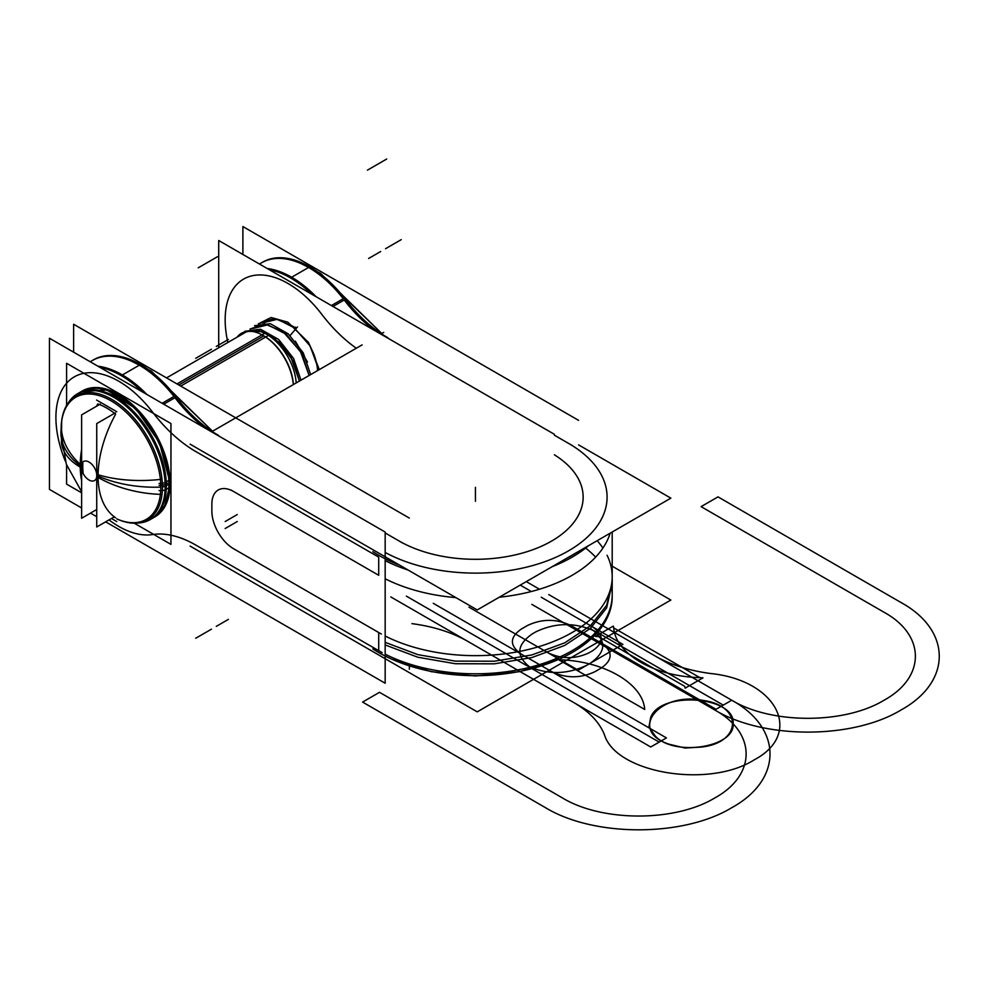 <?xml version="1.0" encoding="UTF-8"?>
<svg xmlns="http://www.w3.org/2000/svg" width="989" height="989" viewBox="0 0 989 989"><rect width="100%" height="100%" fill="white"/><g stroke="black" fill="none" stroke-linecap="round" stroke-linejoin="round"><path stroke-width="1.48" d="M242.503 332.737L256.658 329.658L273.508 337.373L290.853 357.214L299.444 381.062L291.063 357.252L274.138 337.855L291.05 357.214L299.444 381.062L293.103 360.948L279.689 342.639L262.901 331.649L247.435 331.352L259.798 330.734L273.632 337.472L259.798 330.734L247.435 331.352L262.901 331.649L279.689 342.639L293.103 360.948L299.444 381.062M250.019 329.053L264.731 323.885L283.175 331.797L300.52 351.639L309.112 375.474L300.705 351.602L283.806 332.267L300.718 351.639L309.124 375.474L300.705 351.602L283.225 331.834L266.338 324.615L252.529 328.608L267.846 324.825L286.303 334.27L301.756 353.456L309.124 375.474L301.756 353.456L286.303 334.27L267.846 324.825L252.529 328.608M259.699 323.465L274.41 318.297L292.855 326.222L310.187 346.051L318.792 369.886M292.88 326.234L295.983 328.682L277.513 319.237L262.196 323.02L277.513 319.237L295.983 328.682L277.513 319.237L262.196 323.02L276.302 319.064L293.486 326.691M244.864 331.278L260.577 329.25L278.651 339.474L293.622 358.525L300.977 380.172M254.544 325.69L270.257 323.675L288.331 333.899L303.289 352.949L310.645 374.596M180.715 386.081L268.514 335.395A41.884 24.181 -120 0 0 247.361 331.364M293.325 384.585A43.046 24.861 -120 0 0 263.037 335.395A43.046 24.861 -120 0 0 237.125 337.138M293.387 384.548A41.884 24.181 -120 0 0 263.853 335.864A41.884 24.181 60 0 1 293.387 384.548A41.884 24.181 -120 0 0 263.853 335.864A41.884 24.181 60 0 1 293.387 384.548M176.994 383.942L264.792 333.244A41.884 24.181 -120 0 1 296.193 382.928M134.257 523.193L170.949 544.383L170.949 423.539L66.597 363.284L66.597 405.49M81.63 492.806L66.597 484.128L66.597 464.978M152.627 518.149A72.667 41.958 -120 0 0 153.048 517.927A72.667 41.958 -120 0 0 168.81 480.431M80.022 392.349A72.667 41.958 60 0 1 136.42 410.225A72.667 41.958 60 0 1 168.946 484.202A72.667 41.958 60 0 1 152.64 518.137A72.667 41.958 -120 0 0 168.946 484.202L166.35 485.698A72.667 41.958 -120 0 0 129.411 407.443A72.667 41.958 -120 0 0 71.715 399.037A72.667 41.958 60 0 1 129.411 407.443A72.667 41.958 60 0 1 166.35 485.698A72.667 41.958 60 0 1 151.292 518.965A72.667 41.958 -120 0 0 166.35 485.698A72.667 41.958 -120 0 0 134.628 412.574A72.667 41.958 -120 0 0 78.626 393.103A72.667 41.958 60 0 1 134.628 412.574A72.667 41.958 60 0 1 166.35 485.698L168.946 484.202A72.667 41.958 -120 0 0 136.42 410.225A72.667 41.958 -120 0 0 80.022 392.349A72.667 41.958 60 0 1 136.42 410.225A72.667 41.958 60 0 1 168.946 484.202A72.667 41.958 -120 0 0 137.224 411.065A72.667 41.958 -120 0 0 81.234 391.607A72.667 41.958 60 0 1 137.224 411.065A72.667 41.958 60 0 1 168.946 484.202A72.667 41.958 60 0 1 153.901 517.457A72.667 41.958 -120 0 0 168.946 484.202A72.667 41.958 60 0 1 152.64 518.137A72.667 41.958 -120 0 0 153.468 517.704M77.476 393.77A72.667 41.958 -120 0 1 134.949 414.836A72.667 41.958 -120 0 1 165.089 490.037L170.009 487.194A72.667 41.958 -120 0 0 139.869 411.993A72.667 41.958 -120 0 0 82.396 390.927L77.476 393.77A72.667 41.958 -120 0 0 68.365 402.758M159.068 490.593A8.555 5.242 3.2 0 0 165.089 489.914M165.188 486.254A8.555 4.933 180 0 1 162.443 486.984A8.555 4.933 -0 0 0 165.188 486.254A8.555 4.933 180 0 1 162.443 486.984A8.555 4.933 -0 0 0 165.188 486.254A8.555 4.933 180 0 1 162.443 486.984M96.465 406.294A93.46 53.962 -60 0 1 97.763 403.895A64.644 37.322 60 0 1 115.614 414.193A93.46 53.962 120 0 0 98.072 476.092A93.46 53.962 -60 0 1 115.614 414.193A64.644 37.322 -120 0 0 97.763 403.895A93.46 53.962 120 0 0 96.465 406.294A93.46 53.962 -60 0 1 97.763 403.895A64.644 37.322 60 0 1 115.614 414.193A93.46 53.962 120 0 0 98.072 476.092A94.301 54.444 0 0 0 160.811 487.132A70.503 40.71 -120 0 0 113.599 402.387A70.503 40.71 -120 0 0 61.38 423.613A70.503 40.71 60 0 1 113.599 402.387A70.503 40.71 60 0 1 160.811 487.132A70.503 40.71 60 0 1 116.776 518.891A70.503 40.71 -120 0 0 160.811 487.132A94.301 54.444 180 0 1 98.072 476.092A94.301 54.444 0 0 0 160.811 487.132A70.503 40.71 -120 0 0 112.387 401.633A70.503 40.71 -120 0 0 61.17 426.296A70.503 40.71 60 0 1 112.387 401.633A70.503 40.71 60 0 1 160.811 487.132A94.301 54.444 180 0 1 98.072 476.092A93.46 53.962 -60 0 1 115.614 414.193A64.644 37.322 -120 0 0 97.763 403.895A93.46 53.962 120 0 0 96.465 406.294A93.46 53.962 -60 0 1 97.763 403.895A64.644 37.322 60 0 1 115.614 414.193A93.46 53.962 120 0 0 98.072 476.092A93.46 53.962 120 0 0 115.614 517.742A93.46 53.962 -60 0 1 98.072 476.092A93.46 53.962 120 0 0 115.614 517.742A64.644 37.322 60 0 1 113.859 517.086A64.644 37.322 -120 0 0 115.614 517.742A64.644 37.322 60 0 1 113.859 517.086A64.644 37.322 -120 0 0 115.614 517.742A93.46 53.962 -60 0 1 98.072 476.092A94.301 54.444 0 0 0 160.811 487.132A70.503 40.71 -120 0 1 116.776 518.891M159.068 483.485A8.555 4.611 -3 0 0 167.289 481.198M137.805 523.02A72.667 41.958 -120 0 0 150.13 519.633A72.667 41.958 -120 0 0 165.089 482.583L170.009 479.739A72.667 41.958 -120 0 1 155.063 516.79A72.667 41.958 -120 0 1 154.482 517.111M115.404 412.809L96.737 423.576L96.737 474.312A10.99 6.354 -120 0 1 88.998 479.999A10.99 6.354 -120 0 1 81.296 465.411A94.301 61.046 -173.1 0 1 61.615 421.438A94.301 61.046 -173.1 0 1 61.627 421.289M96.712 474.312A94.301 46.928 -6.1 0 0 162.011 479.245A71.591 41.328 -120 0 1 118.581 519.67M61.38 423.613L60.922 432.786A94.301 54.444 0 0 0 80.22 465.782A93.46 53.962 120 0 0 81.63 480.642A93.46 53.962 -60 0 1 80.22 465.782A94.301 54.444 180 0 1 60.922 432.786L66.312 464.2L81.63 491.743M96.712 476.636A94.301 61.046 6.9 0 0 162.011 494.401A71.591 41.328 -120 0 0 118.482 403.747A71.591 41.328 -120 0 0 61.652 421.079L61.454 442.751A94.301 46.928 173.9 0 0 81.296 467.735A10.99 6.354 -120 0 1 88.998 462.036A10.99 6.354 -120 0 1 96.712 476.636L96.737 526.976L114.279 516.851M81.63 449.303A93.46 53.962 120 0 0 80.22 465.782A93.46 53.962 -60 0 1 81.63 449.303A93.46 53.962 120 0 0 80.22 465.782A94.301 54.444 180 0 1 61.083 429.708A94.301 54.444 0 0 0 80.22 465.782A93.46 53.962 -60 0 1 81.63 449.303A93.46 53.962 -60 0 0 80.22 465.782A93.46 53.962 120 0 0 81.63 480.642A93.46 53.962 -60 0 1 80.22 465.782A94.301 54.444 180 0 1 61.083 429.708A94.301 54.444 180 0 0 81.234 466.536A94.301 54.444 180 0 1 61.083 429.708M96.601 400.063L116.776 411.708M111.436 518.496L116.776 521.574M96.737 474.621L96.737 476.352M82.878 461.95A91.767 52.973 120 0 0 83.15 473.546A91.767 52.973 -60 0 1 82.878 461.95A91.767 52.973 120 0 0 83.15 473.546A91.767 52.973 -60 0 1 82.878 461.95A91.767 52.973 120 0 0 83.15 473.546M100.285 404.081L81.63 414.861L81.63 518.248L96.737 509.52M81.63 507.975L49.45 489.394L49.45 338.226L385.166 532.045L385.166 683.226L105.638 521.833M90.531 513.118L96.737 516.703M109 519.893A88.911 51.329 -120 0 0 152.467 534.567A88.911 51.329 -120 0 1 109 519.893A88.911 51.329 -120 0 0 152.467 534.567A88.911 51.329 -120 0 1 109 519.893A88.911 51.329 -120 0 0 152.467 534.567A114.155 65.904 60 0 1 195.735 545.038L378.713 650.675L378.713 632.527L233.627 548.759A30.77 17.765 60 0 1 211.869 511.066L211.869 504.093A30.77 17.765 60 0 1 233.627 491.521L378.713 575.289L378.713 557.141L195.735 451.503A114.155 65.904 60 0 1 152.467 412.005A88.911 51.329 -120 0 0 74.62 376.673A88.911 51.329 -120 0 0 65.262 461.022A88.911 51.329 -120 0 1 74.62 376.673A88.911 51.329 -120 0 1 152.467 412.005A88.911 51.329 -120 0 0 74.62 376.673A88.911 51.329 -120 0 0 65.262 461.022A88.911 51.329 -120 0 1 74.62 376.673A88.911 51.329 -120 0 1 152.467 412.005A88.911 51.329 -120 0 0 74.62 376.673A88.911 51.329 -120 0 0 65.262 461.022M369.75 627.347L381.371 634.06M195.735 545.038L378.713 650.675L195.735 545.038A114.155 65.904 60 0 0 152.467 534.567A114.155 65.904 60 0 1 195.735 545.038A114.155 65.904 60 0 0 152.467 534.567A114.155 65.904 60 0 1 195.735 545.038L378.713 650.675L378.713 632.527L233.627 548.759A30.77 17.765 60 0 1 211.869 511.066L211.869 504.093A30.77 17.765 60 0 1 233.627 491.521L378.713 575.289L378.713 557.141L195.735 451.503A114.155 65.904 60 0 1 152.467 412.005A114.155 65.904 60 0 0 195.735 451.503A114.155 65.904 60 0 1 152.467 412.005A114.155 65.904 60 0 0 195.735 451.503L378.713 557.141L195.735 451.503M242.589 496.701L230.956 489.988M385.166 578.775A136.779 78.972 0 0 0 455.855 597.603A136.779 78.972 180 0 1 385.166 578.775A136.779 78.972 0 0 0 455.855 597.603A136.779 78.972 0 0 1 385.166 578.775M499.284 597.208A136.779 78.972 0 0 0 610.114 533.219A136.779 78.972 180 0 1 499.284 597.208A136.779 78.972 0 0 0 610.114 533.219A136.779 78.972 0 0 1 499.284 597.208M612.203 596.701A136.779 78.972 180 0 1 523.774 670.579A136.779 78.972 180 0 1 372.828 648.92A136.779 78.972 180 0 0 523.774 670.579A136.779 78.972 180 0 0 612.203 596.701L612.203 532.008L612.203 596.701M576.698 552.505A136.779 78.972 180 0 1 567.365 557.895A136.779 78.972 180 0 0 576.698 552.505M399.741 565.201A136.779 78.972 180 0 1 372.828 551.652A136.779 78.972 180 0 0 399.741 565.201M385.166 642.343L417.877 654.644L455.286 661.122L494.327 661.221L531.835 654.953L564.744 642.825L590.371 625.814L606.64 605.317L612.203 583.016L606.64 607.926L590.371 628.423L564.744 645.421L531.835 657.561L494.327 663.829L455.286 663.718L417.877 657.252L385.166 644.952M378.713 641.453L378.713 638.845M385.166 636.014A136.779 78.972 0 0 0 531.835 648.623A136.779 78.972 0 0 0 612.203 576.686A136.779 78.972 180 0 1 531.822 648.623A136.779 78.972 180 0 1 385.166 636.014A136.779 78.972 0 0 0 548.363 643.493A136.779 78.972 0 0 0 607.073 555.262A136.779 78.972 180 0 1 548.363 643.493A136.779 78.972 180 0 1 385.166 636.014A136.779 78.972 180 0 0 548.363 643.493A136.779 78.972 180 0 0 607.073 555.262M612.203 594.834A136.779 78.972 180 0 1 531.835 666.771A136.779 78.972 180 0 1 385.166 654.162A136.779 78.972 0 0 0 531.835 666.771A136.779 78.972 0 0 0 612.203 594.834L612.203 576.525M385.166 552.443A131.648 76.005 0 0 0 569.899 550.045A131.648 76.005 0 0 0 568.514 443.356A131.648 76.005 0 0 1 569.899 550.045A131.648 76.005 0 0 1 385.166 552.443A131.648 76.005 0 0 0 569.899 550.045A131.648 76.005 0 0 0 568.514 443.356A131.648 76.005 0 0 1 569.899 550.045A131.648 76.005 0 0 1 385.166 552.443A131.648 76.005 0 0 0 569.899 550.045A131.648 76.005 0 0 0 568.514 443.356L572.174 445.47M588.64 545.619A136.779 78.972 180 0 1 552.183 566.66A136.779 78.972 0 0 0 588.64 545.619A136.779 78.972 180 0 1 552.183 566.66A136.779 78.972 0 0 0 588.64 545.619M408.136 570.047A136.779 78.972 180 0 1 385.166 560.627A136.779 78.972 0 0 0 408.136 570.047A136.779 78.972 180 0 1 385.166 560.627A136.779 78.972 0 0 0 408.136 570.047M578.602 444.889L670.851 498.147L477.23 609.941L190.111 444.172M383.744 332.391L381.371 333.763M362.122 344.877L212.116 431.476M554.421 454.829A107.714 62.183 180 0 1 550.131 541.91A107.714 62.183 180 0 1 399.259 541.082A107.714 62.183 180 0 0 550.131 541.91A107.714 62.183 180 0 0 554.421 454.829A107.714 62.183 180 0 1 550.131 541.91A107.714 62.183 180 0 1 399.259 541.082A107.714 62.183 180 0 0 550.131 541.91A107.714 62.183 180 0 0 554.421 454.829A107.714 62.183 180 0 1 550.131 541.91A107.714 62.183 180 0 1 399.259 541.082L402.919 543.196M203.932 456.226L192.311 449.525M162.134 403.277L175.152 395.761A109.025 62.95 -120 0 0 218.606 435.432L218.223 435.654M142.527 391.953A94.042 54.296 -120 0 0 99.951 367.376M175.14 395.773A94.042 54.296 -120 0 0 93.473 359.86L90.197 361.751M146.854 394.45A94.042 54.296 -120 0 0 97.948 366.214A94.042 54.296 60 0 1 146.854 394.45A94.042 54.296 -120 0 0 97.948 366.214A94.042 54.296 60 0 1 146.854 394.45A94.042 54.296 60 0 0 97.948 366.214M92.261 360.552A94.042 54.296 -120 0 1 173.977 396.441A94.042 54.296 -120 0 0 92.261 360.552A94.042 54.296 60 0 1 173.977 396.441A94.042 54.296 -120 0 0 92.311 360.528A94.042 54.296 60 0 1 160.836 381.729M190.111 546.089L477.23 711.845L670.851 600.051L612.203 566.202M370.504 645.941L382.137 652.653M578.602 420.362L242.886 226.543L242.886 254.457M571.951 445.347L560.318 438.634M345.309 297.949L320.3 273.224L293.412 259.711L320.918 273.681L346.36 299.308A5.13 0.915 142.7 0 0 345.433 299.395A5.13 0.915 -37.3 0 1 346.36 299.308L381.791 333.516L345.371 297.986A5.13 0.853 143.2 0 0 343.245 298.715A94.042 54.296 -120 0 0 261.566 262.802A94.042 54.296 60 0 1 330.091 284.004M344.221 300.001A109.025 62.95 60 0 0 374.596 330.499A109.025 62.95 60 0 1 344.221 300.001A109.025 62.95 60 0 0 374.596 330.499A109.025 62.95 60 0 1 344.221 300.001L332.996 306.479M331.389 305.552L344.407 298.048A109.025 62.95 -120 0 0 387.861 337.719L387.478 337.941M356.312 348.227A114.155 65.904 60 0 1 321.734 314.279A114.155 65.904 60 0 0 356.312 348.227A114.155 65.904 60 0 1 321.734 314.279A114.155 65.904 60 0 0 356.312 348.227A114.155 65.904 60 0 1 321.734 314.279A88.911 51.329 -120 0 0 249.982 276.351A88.911 51.329 -120 0 0 227.878 342.478A88.911 51.329 -120 0 1 249.982 276.351A88.911 51.329 -120 0 1 321.734 314.279A88.911 51.329 -120 0 0 249.982 276.351A88.911 51.329 -120 0 0 227.878 342.478A88.911 51.329 -120 0 1 249.982 276.351A88.911 51.329 -120 0 1 321.734 314.279A88.911 51.329 -120 0 0 249.982 276.351A88.911 51.329 -120 0 0 227.878 342.478M402.684 543.06L391.063 536.347M176.054 395.662L151.045 370.949L124.144 357.437L151.663 371.407L177.105 397.022A5.13 0.915 142.7 0 0 176.178 397.121A5.13 0.915 -37.3 0 1 177.105 397.022L212.524 431.241L176.104 395.711A5.13 0.853 143.2 0 0 173.99 396.428M174.966 397.726A109.025 62.95 60 0 0 205.341 428.225A109.025 62.95 60 0 1 174.966 397.726A109.025 62.95 60 0 0 205.341 428.225A109.025 62.95 60 0 1 174.966 397.726L163.741 404.204M311.782 294.24A94.042 54.296 -120 0 0 269.218 269.663M344.395 298.048A94.042 54.296 -120 0 0 262.728 262.134L259.452 264.026M316.109 296.737A94.042 54.296 -120 0 0 267.203 268.501A94.042 54.296 60 0 1 316.109 296.737A94.042 54.296 -120 0 0 267.203 268.501A94.042 54.296 60 0 1 316.109 296.737A94.042 54.296 60 0 0 267.203 268.501M554.421 434.319L218.705 240.5L218.705 347.769M308.135 341.873L313.464 353.271A41.884 24.181 60 0 1 317.568 370.591A41.884 24.181 60 0 0 313.464 353.271A41.884 24.181 60 0 1 317.568 370.591A41.884 24.181 60 0 0 313.464 353.271A41.884 24.181 60 0 1 317.568 370.591M295.291 327.136L296.465 328.113L295.291 327.136M73.631 352.183L73.631 324.256L409.347 518.088M409.347 669.256L409.347 665.968M307.455 362.023L295.352 341.193M289.864 335.827L297.466 326.951M319.311 369.589L308.605 342.565L287.799 322.167L271.097 317.506L258.339 323.86M263.84 335.877L178.799 384.981M71.715 399.037A72.667 41.958 60 0 1 129.411 407.443A72.667 41.958 60 0 1 166.35 485.698A72.667 41.958 60 0 1 142.7 521.994A72.667 41.958 -120 0 0 166.35 485.698A72.667 41.958 60 0 1 142.7 521.994M159.142 485.376A8.555 4.784 -1.5 0 0 167.364 483.164M166.35 485.698L168.946 484.202M61.17 426.296A70.503 40.71 60 0 1 112.387 401.633A70.503 40.71 60 0 1 160.811 487.132M98.072 476.092A93.46 53.962 120 0 0 115.614 517.742A64.644 37.322 60 0 1 113.859 517.086M598.617 636.632L684.709 686.341L685.13 688.171L702.981 677.861L699.816 677.613L613.724 627.916L613.316 626.086L595.452 636.397L598.617 636.632L684.709 686.341L685.13 688.171L702.981 677.861L699.816 677.613L613.724 627.916L613.316 626.086L595.452 636.397L598.617 636.632M613.724 627.916C615.467 653.902 654.792 676.612 699.816 677.613L613.724 627.916C615.467 653.902 654.792 676.612 699.816 677.613L613.724 627.916M81.63 480.642A93.46 53.962 -60 0 1 80.22 465.782M644.704 709.447C642.961 683.448 603.624 660.739 558.6 659.737L644.704 709.447C642.961 683.448 603.624 660.739 558.6 659.737L644.704 709.447M233.627 491.521A30.77 17.765 60 0 0 211.869 504.093A30.77 17.765 60 0 1 233.627 491.521L378.713 575.289L378.713 557.141L378.713 575.289L233.627 491.521A30.77 17.765 60 0 0 211.869 504.093L211.869 511.066A30.77 17.765 60 0 0 233.627 548.759A30.77 17.765 60 0 1 211.869 511.066A30.77 17.765 60 0 0 233.627 548.759L378.713 632.527L233.627 548.759M597.171 540.686A136.779 78.972 180 0 1 602.672 547.721A136.779 78.972 0 0 0 597.171 540.686A136.779 78.972 180 0 1 602.672 547.721M586.316 548.598A136.779 78.972 180 0 1 595.304 556.795A136.779 78.972 0 0 0 586.316 548.598A136.779 78.972 180 0 1 595.304 556.795M611.363 586.081A136.779 78.972 180 0 1 611.82 588.925A136.779 78.972 0 0 0 611.363 586.081A136.779 78.972 180 0 1 611.82 588.925M611.981 590.223A136.779 78.972 180 0 1 535.445 665.795A136.779 78.972 180 0 1 385.166 654.162A136.779 78.972 0 0 0 535.445 665.795A136.779 78.972 0 0 0 611.981 590.223A136.779 78.972 180 0 1 535.445 665.795A136.779 78.972 180 0 1 385.166 654.162M378.713 650.675L378.713 632.527M176.178 397.121A5.13 0.915 -37.3 0 1 176.771 397.887A5.13 0.915 142.7 0 0 176.178 397.121A5.13 0.915 -37.3 0 1 176.771 397.887M345.433 299.395A5.13 0.915 -37.3 0 1 346.026 300.162A5.13 0.915 142.7 0 0 345.433 299.395A5.13 0.915 -37.3 0 1 346.026 300.162M343.232 298.715A94.042 54.296 -120 0 0 261.529 262.827A94.042 54.296 60 0 1 343.232 298.715A94.042 54.296 -120 0 0 261.529 262.827M666.45 737.918L521.364 654.162C509.434 645.78 509.434 637.411 521.364 629.029L527.409 625.543C541.923 618.657 556.424 618.657 570.937 625.543L716.011 709.298L731.736 700.224L548.759 594.587L731.736 700.224L548.759 594.587L731.736 700.224L548.759 594.587L731.736 700.224L548.759 594.587L731.736 700.224L716.011 709.298L570.937 625.543C556.424 618.657 541.923 618.657 527.409 625.543L521.364 629.029C509.434 637.411 509.434 645.78 521.364 654.162L666.45 737.918L650.725 746.992L666.45 737.918M411.918 623.639C433.442 626.482 452.06 632.391 467.76 641.354L650.725 746.992L659.193 742.109L532.243 668.824C515.677 657.191 515.677 645.557 532.243 633.924L535.877 631.823C556.028 622.254 576.179 622.254 596.33 631.823L723.268 705.12L731.736 700.224C771.383 724.331 844.421 724.331 884.067 700.224C925.815 677.341 925.815 635.173 884.067 612.278C925.815 635.173 925.815 677.341 884.067 700.224C844.421 724.331 771.383 724.331 731.736 700.224C782.756 728.201 782.756 779.74 731.736 807.716C683.275 837.176 594.006 837.176 545.545 807.716C594.006 837.176 683.275 837.176 731.736 807.716C782.756 779.74 782.756 728.201 731.736 700.224L723.268 705.12L596.33 631.823C576.179 622.254 556.028 622.254 535.877 631.823L532.243 633.924C515.677 645.557 515.677 657.191 532.243 668.824L659.193 742.109L650.725 746.992L467.76 641.354C452.06 632.391 433.442 626.482 411.918 623.639C433.442 626.482 452.06 632.391 467.76 641.354C452.06 632.391 433.442 626.482 411.918 623.639M237.249 521.537L225.171 528.522M237.249 514.564L225.171 521.537M475.425 501.299L475.425 487.342L475.425 501.299M531.835 604.366L714.812 710.003C763.261 739.463 852.53 739.463 900.991 710.003C952.011 682.027 952.011 630.488 900.991 602.511L718.014 496.874L701.09 506.64L884.067 612.278L701.09 506.64L718.014 496.874L900.991 602.511C952.011 630.488 952.011 682.027 900.991 710.003C852.53 739.463 763.261 739.463 714.812 710.003C756.56 732.886 756.56 775.055 714.8 797.95C675.153 822.057 602.116 822.057 562.469 797.95L379.504 692.312L362.58 702.079L545.545 807.716L362.58 702.079L379.504 692.312L562.469 797.95C602.116 822.057 675.153 822.057 714.8 797.95C756.56 775.055 756.56 732.886 714.812 710.003L531.835 604.366M385.166 552.492L385.994 552.962M199.358 356.201L211.448 349.216M195.735 358.29L207.826 351.318M198.196 267.846L217.444 256.732M121.239 375.622L140.487 364.521M199.358 636.15L211.448 629.165M195.735 638.239L207.826 631.254M601.164 642.998C613.093 651.368 613.093 659.75 601.164 668.119L595.118 671.605C580.605 678.491 566.104 678.491 551.59 671.605L433.269 603.302L551.59 671.605C566.104 678.491 580.605 678.491 595.118 671.605L601.164 668.119C613.093 659.75 613.093 651.368 601.164 642.998M390.791 596.923L573.768 702.561C589.296 711.623 599.532 722.378 604.464 734.802C616.011 773.151 708.73 788.715 754.1 759.911C803.995 733.714 777.045 680.185 710.609 673.521C689.086 670.666 670.48 664.756 654.767 655.794C670.48 664.756 689.086 670.666 710.609 673.521C689.086 670.666 670.48 664.756 654.767 655.794C670.48 664.756 689.086 670.666 710.609 673.521C777.045 680.185 803.995 733.714 754.1 759.911C708.73 788.715 616.011 773.151 604.464 734.802C616.011 773.151 708.73 788.715 754.1 759.911C803.995 733.714 777.045 680.185 710.609 673.521C777.045 680.185 803.995 733.714 754.1 759.911C708.73 788.715 616.011 773.151 604.464 734.802C599.532 722.378 589.296 711.623 573.768 702.561C589.296 711.623 599.532 722.378 604.464 734.802C599.532 722.378 589.296 711.623 573.768 702.561L390.791 596.923M538.696 588.776L526.284 581.619L538.696 588.776M701.498 747.066L685.043 748.03L669.763 744.383C627.496 731.613 658.278 691.113 703.167 700.435C743.147 705.862 741.824 742.591 701.498 747.066L685.043 748.03L669.763 744.383C627.496 731.613 658.278 691.113 703.167 700.435C743.147 705.862 741.824 742.591 701.498 747.066M568.514 443.356L554.421 435.222M385.549 248.709L397.64 241.724M389.172 246.607L401.262 239.635M367.463 170.133L386.711 159.019M368.613 258.475L380.703 251.503M554.421 454.767L555.249 455.249M399.259 541.082L385.166 532.947M216.282 346.422L228.372 339.45M216.282 626.371L228.372 619.398M290.494 277.909L309.742 266.795M590.285 628.336C606.85 639.97 606.85 651.603 590.285 663.236L586.65 665.325C566.499 674.894 546.348 674.894 526.21 665.325L406.368 596.144L526.21 665.325C546.348 674.894 566.499 674.894 586.65 665.325L590.285 663.236C606.85 651.603 606.85 639.97 590.285 628.336M648.932 727.187L650.614 717.693C659.688 690.668 735.643 696.058 733.121 723.54C735.618 747.227 674.251 757.055 655.262 736.001L648.932 727.187L650.614 717.693C659.688 690.668 735.643 696.058 733.121 723.54C735.618 747.227 674.251 757.055 655.262 736.001L648.932 727.187M547.968 652.765C561.665 659.267 575.363 659.267 589.073 652.765L592.695 650.675C603.958 642.763 603.958 634.851 592.695 626.939C603.958 634.851 603.958 642.763 592.695 650.675L589.073 652.765C575.363 659.267 561.665 659.267 547.968 652.765M468.959 607.147L578.194 670.221L622.922 644.383L541.243 597.232L622.922 644.383L578.194 670.221L468.959 607.147M530.524 591.039L520.239 585.105L530.524 591.039M166.523 377.897L245.717 332.18M153.901 517.457L164.631 505.911L169.317 487.589M169.366 480.11L159.427 442.602L136.012 408.865L106.787 389.926L81.234 391.607M68.229 402.956L78.02 393.461L68.241 402.956M137.558 523.033L150.674 519.312L137.558 523.033M151.268 518.978L157.016 514.688M150.13 519.633L155.063 516.79M391.928 659.255L431.315 671.679L475.425 675.969L519.534 671.679L558.921 659.255L519.534 671.679L475.425 675.969L431.315 671.679L391.928 659.255"/></g></svg>
